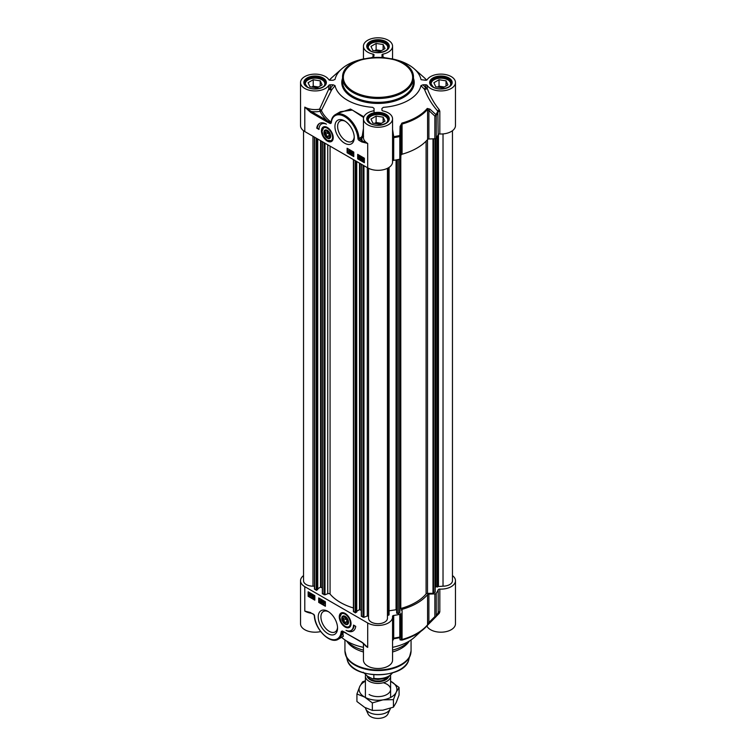 <?xml version="1.0" encoding="UTF-8"?>
<svg xmlns="http://www.w3.org/2000/svg" width="756" height="756" viewBox="0 0 756 756"><rect width="100%" height="100%" fill="white"/><g stroke="black" fill="none" stroke-linecap="round" stroke-linejoin="round"><path stroke-width="1.13" d="M330.703 136.042A4.347 2.514 60 0 1 327.631 137.658A4.347 2.514 60 0 1 327.48 137.564M324.56 132.508A4.347 2.514 60 0 1 324.56 132.328A4.347 2.514 60 0 1 327.49 130.476M327.339 131.062A3.941 2.268 60 0 1 330.126 135.882A3.941 2.268 60 0 1 327.339 137.488A3.941 2.268 60 0 1 324.56 132.669A3.941 2.268 60 0 1 327.339 131.062M325.666 132.196L327.339 132.045L329.011 134.124L329.011 136.354L327.339 136.505L325.666 134.426L325.666 132.196M325.666 134.426L328.113 133.009M327.339 136.505L329.011 135.541M323.851 127.206A7.872 4.545 60 0 1 323.965 127.131A7.872 4.545 60 0 1 325.581 126.772M332.961 139.548A7.872 4.545 60 0 1 331.837 140.767A7.872 4.545 60 0 1 331.723 140.833M327.546 130.514A4.763 2.75 -120 0 0 327.339 130.382A4.763 2.75 -120 0 0 323.974 132.328A4.763 2.75 -120 0 0 327.339 138.168A4.763 2.75 -120 0 0 330.712 136.222A4.763 2.75 -120 0 0 327.546 130.514M379.881 51.55L372.859 50.463L370.979 46.409L376.119 43.442L383.141 44.528L385.021 48.582L379.881 51.55M383.141 44.528L383.141 49.669M381.383 50.68L376.119 49.868L374.617 50.737M376.119 43.442L376.119 49.868M380.419 51.238A5.235 3.024 0 0 0 376.507 51.03M388.234 47.883L388.234 48.034A10.234 5.906 0 0 0 388.234 47.883A10.234 5.906 0 0 0 385.239 43.706L385.239 43.706A10.234 5.906 0 0 0 385.069 43.602M370.931 43.602A10.234 5.906 0 0 0 370.761 43.706A10.234 5.906 0 0 0 367.766 47.883A10.234 5.906 0 0 0 367.766 48.044L367.766 47.883M369.126 49.839A9.762 5.632 180 0 1 371.101 43.508A9.762 5.632 180 0 1 384.899 43.508A9.762 5.632 180 0 1 386.874 49.839M442.789 87.866L435.768 86.779L433.878 82.725L439.028 79.758L446.049 80.845L447.93 84.899L442.789 87.866M446.049 80.845L446.049 85.986M444.292 86.997L439.028 86.184L437.516 87.053M439.028 79.758L439.028 86.184M443.318 87.564A5.235 3.024 0 0 0 439.406 87.346M451.143 84.199L451.143 84.351A10.234 5.906 0 0 0 451.143 84.199A10.234 5.906 0 0 0 448.147 80.023L448.147 80.023A10.234 5.906 0 0 0 447.977 79.928M433.84 79.928A10.234 5.906 0 0 0 433.67 80.023A10.234 5.906 0 0 0 430.674 84.199A10.234 5.906 0 0 0 430.674 84.36L430.674 84.199M432.035 86.156A9.762 5.632 180 0 1 434.001 79.824A9.762 5.632 180 0 1 447.807 79.824A9.762 5.632 180 0 1 449.782 86.156M316.972 87.866L309.951 86.779L308.07 82.725L313.211 79.758L320.232 80.845L322.122 84.899L316.972 87.866M320.232 80.845L320.232 85.986M318.484 86.997L313.211 86.184L311.708 87.053M313.211 79.758L313.211 86.184M317.511 87.564A5.235 3.024 0 0 0 313.598 87.346M325.326 84.199L325.326 84.351A10.234 5.906 0 0 0 325.326 84.199A10.234 5.906 0 0 0 322.33 80.023L322.33 80.023A10.234 5.906 0 0 0 322.16 79.928M308.023 79.928A10.234 5.906 0 0 0 307.853 80.023A10.234 5.906 0 0 0 304.857 84.199A10.234 5.906 0 0 0 304.866 84.36L304.857 84.199M306.218 86.156A9.762 5.632 180 0 1 308.193 79.824A9.762 5.632 180 0 1 321.999 79.824A9.762 5.632 180 0 1 323.965 86.156M379.881 124.192L372.859 123.105L370.979 119.042L376.119 116.074L383.141 117.161L385.021 121.215L379.881 124.192M383.141 117.161L383.141 122.302M381.383 123.322L376.119 122.5L374.617 123.37M376.119 116.074L376.119 122.5M380.419 123.88A5.235 3.024 0 0 0 376.507 123.663M388.234 120.516L388.234 120.667A10.234 5.906 0 0 0 388.234 120.516A10.234 5.906 0 0 0 385.239 116.339L385.239 116.339A10.234 5.906 0 0 0 385.069 116.244M370.931 116.244A10.234 5.906 0 0 0 370.761 116.339A10.234 5.906 0 0 0 367.766 120.516A10.234 5.906 0 0 0 367.766 120.676L367.766 120.516M369.126 122.481A9.762 5.632 180 0 1 371.101 116.15A9.762 5.632 180 0 1 384.899 116.15A9.762 5.632 180 0 1 386.874 122.481M439.822 133.982A14.562 8.411 0 0 0 455.471 125.6L455.471 82.527A14.562 8.411 180 0 1 443.432 90.805A14.562 8.411 180 0 1 427.216 85.4A1.578 0.907 0 0 0 425.741 84.804L425.741 87.715A1.578 0.718 -43.7 0 0 424.503 89.331A1.578 0.595 161.4 0 0 426.053 89.142A1.578 0.595 161.4 0 0 427.216 88.31A1.578 0.907 -0 0 0 425.741 87.715A11121.554 9080.76 180 0 0 422.954 84.804L420.969 85.617A10073.766 5178.458 28.6 0 1 424.503 89.331C427.716 97.581 432.167 104.867 437.837 111.179L438.187 134.662A1.578 0.907 180 0 1 439.822 133.982L439.822 111.283L439.227 109.677C434.105 103.402 430.098 96.286 427.216 88.31L427.216 85.4M439.227 109.677A1.578 0.624 138.2 0 0 437.837 111.179A61.869 35.721 180 0 1 435.938 114.628L429.947 109.157A1.578 0.737 132.3 0 1 428.898 110.574L434.87 116.074A1.578 0.907 0 0 0 436.25 115.479A1.578 1.2 -147 0 0 435.938 114.628A1.578 0.747 132.9 0 1 434.87 116.074L434.87 138.773A1.578 0.907 0 0 0 436.25 138.187A62.2 35.91 0 0 0 438.187 134.662M434.87 138.773L428.898 138.981L428.898 110.574L427.575 109.318A1.578 1.153 -139.9 0 0 427.282 108.448A54.782 31.629 180 0 1 401.927 123.086L400.104 126.384L399.801 136.524A1.578 0.907 -0 0 0 400.822 135.73L399.688 135.56A61.869 35.721 180 0 1 393.715 136.656L392.562 129.342M400.104 126.384L401.19 126.564L400.822 158.429L400.822 135.73L401.19 126.564L402.069 124.041A55.112 31.818 0 0 0 427.575 109.318L427.575 139.491A1.578 0.907 180 0 1 428.898 138.981M427.575 139.491A55.112 31.818 180 0 1 402.069 154.215L402.069 124.041A1.578 0.558 74.3 0 0 401.927 123.086M401.19 154.98A1.578 0.907 180 0 1 402.069 154.215M392.562 161.009A1.578 0.907 180 0 1 393.696 160.348A62.2 35.91 0 0 0 399.801 159.223A1.578 0.907 0 0 0 400.822 158.429M300.529 82.527L300.529 125.6A14.562 8.411 0 0 0 304.791 131.544L367.7 167.86A14.562 8.411 0 0 0 383.575 169.684A14.562 8.411 0 0 0 392.562 161.916L392.562 118.843A14.562 8.411 180 0 1 378 127.254A14.562 8.411 180 0 1 363.438 118.843A14.562 8.411 180 0 1 373.029 110.943A1.578 0.907 0 0 0 374.059 110.093L374.059 108.41L372.651 107.333A43.3 24.995 0 0 1 335.031 85.617L333.16 84.804A13270.333 10835.228 180 0 0 330.259 88.443A1.578 0.907 -0 0 0 328.784 89.047L319.608 109.166A1.578 0.548 -146.6 0 1 321.376 110.527L331.582 89.964A1.578 0.765 38.5 0 0 330.259 88.443L330.259 84.804A1.578 0.907 0 0 0 328.784 85.4A14.562 8.411 180 0 1 312.568 90.805A14.562 8.411 180 0 1 300.529 82.527A14.562 8.411 180 0 1 312.568 74.249A14.562 8.411 180 0 1 328.784 79.654A1.578 0.907 0 0 0 330.259 80.259L333.046 80.259L335.031 79.437A43.3 24.995 0 0 1 341.759 68.843L332.158 77.32A54.782 31.629 180 0 0 329.361 80.089M310.735 112.474L326.384 121.508L326.942 120.544L311.292 111.51A16.141 9.318 0 0 0 320.09 111.312L319.608 109.166A14.562 8.411 180 0 1 304.791 107.116L310.735 112.474L311.292 111.51L304.791 107.116L304.791 131.544M330.523 122.765L326.942 120.544A59.904 34.587 0 0 1 320.09 111.312A1.578 1.247 155.3 0 0 321.376 110.527A58.581 33.822 180 0 0 331.024 122.075L330.523 122.765A0.784 0.482 -63.6 0 0 330.24 123.54L331.241 123.039A0.784 0.548 -166.1 0 1 331.147 122.33L330.523 122.765M331.345 121.763A0.784 0.51 6.5 0 0 331.109 122.075L331.109 122.075A0.784 0.51 6.5 0 0 331.336 122.481A18.891 10.905 60 0 1 344.906 116.774A18.891 10.905 60 0 1 357.919 138.528L359.034 138.48A19.684 11.359 -120 0 0 349.981 119.42A19.684 11.359 -120 0 0 335.314 114.657L340.389 111.727L352.372 110.083L363.617 117.52M357.919 138.528A1.578 0.907 -120 0 0 359.034 140.361L361.755 141.93L362.313 140.966L359.034 138.48L361.359 137.138L361.907 138.055L363.598 136.25M361.755 141.93L367.7 143.432L362.313 140.966A16.141 9.318 0 0 1 361.907 138.055L359.034 140.361M363.872 116.802L350.491 109.044L337.252 113.532M363.438 128.511L362.266 135.938L361.359 137.138M363.438 135.995L362.266 135.938M420.969 85.617A43.3 24.995 0 0 1 383.358 107.333L381.941 108.486L381.941 110.093A1.578 0.907 0 0 0 382.971 110.943A14.562 8.411 180 0 1 392.562 118.843M359.563 156.936L358.675 156.454L359.138 158.287L359.809 158.278L359.138 158.552L358.382 156.294L359.128 155.925L359.563 156.936M359.128 156.18L358.675 156.454L359.298 157.286M359.223 157.513L358.769 157.683L359.469 158.099M359.875 157.862L359.138 158.552M360.149 158.08L359.478 158.363L360.149 158.08M358.382 156.294L359.469 155.727L359.837 157.059M358.713 156.105L359.469 155.727L358.713 156.105M352.39 152.854L351.493 152.372L351.965 154.205L352.636 154.196L351.965 154.47L351.209 152.211L351.956 151.843L352.39 152.854M351.956 152.098L351.493 152.372L352.126 153.203M352.05 153.43L351.597 153.6L352.296 154.016M352.702 153.78L351.965 154.47M352.967 153.997L352.296 154.281L352.967 153.997M351.209 152.211L352.287 151.644L352.665 152.977M351.54 152.022L352.287 151.644L351.54 152.022M350.425 153.61L351.067 151.323M351.398 151.134L350.841 151.2M349.678 151.701L350.037 152.325M349.707 152.514L349.338 151.89L349.678 152.504M349.678 150.397L349.225 150.652L350.132 151.181M349.792 151.38L348.894 150.841L349.688 151.446M348.61 150.69L349.678 150.142L348.941 150.491L349.678 150.142L350.406 151.351L350.321 152.476L349.348 152.958L348.61 150.69L349.338 150.331L350.075 151.54L349.348 152.958M350.321 152.476L349.678 152.769L350.321 152.476M363.249 158.202L362.615 159.507M362.285 159.705L362.918 158.401L363.409 158.892L362.285 159.705M362.407 159.96L363.541 159.147L362.908 160.47L362.407 159.96L364.005 159.686M363.551 159.185L362.738 159.762M361.963 160.272L361.85 158.817L362.908 158.099L363.995 158.817L363.976 160.045L362.908 160.763L362.237 160.111M361.85 158.817L363.239 157.909L363.92 158.571M362.181 158.628L363.239 157.909L362.181 158.628M364.326 158.628L363.73 159.006M364.061 158.817L364.307 159.856L362.908 160.763M361.151 156.964L360.725 157.314L361.16 158.136L361.604 157.843M361.264 158.032L360.829 158.335L360.395 157.513L360.82 157.154L361.16 158.136M360.423 158.628L361.028 159.299L361.311 158.552L360.111 157.361L360.81 156.889L361.585 158.58L360.782 159.497L360.149 158.495L360.65 158.495M360.754 158.429L360.527 158.958M360.858 158.76L361.368 159.11M361.141 159.232L361.311 158.552L360.773 158.58M360.111 157.361L361.141 156.7L361.916 158.391L361.68 159.336L360.782 159.497M360.442 157.172L361.141 156.7L360.442 157.172M347.656 148.573L347.656 152.438L353.78 155.972M358.24 154.687L358.24 158.543L364.364 162.077M347.108 148.252L353.78 152.117L353.78 156.615L347.108 152.759L347.108 148.252M347.108 152.759L347.656 152.438M357.683 154.366L364.364 158.221L364.364 162.72L357.683 158.864L357.683 154.366M357.683 158.864L358.24 158.543M316.764 128.17A13.702 7.91 60 0 1 319.505 123.436A13.702 7.91 60 0 1 326.46 124.173A11.812 6.813 -120 0 0 321.432 124.05A11.812 6.813 -120 0 0 318.994 129.456L316.764 128.17L319.013 128.822M319.788 123.285A13.702 7.91 -120 0 0 317.322 127.849M321.725 123.899A11.812 6.813 60 0 1 321.99 123.729A11.812 6.813 60 0 1 324.267 123.171M422.954 84.804L425.741 84.804M421.12 79.701L425.741 80.259A1.578 0.907 0 0 0 427.216 79.654A14.562 8.411 180 0 1 443.432 74.249A14.562 8.411 180 0 1 455.471 82.527M420.969 79.437A43.3 24.995 0 0 0 414.241 68.843A43.3 24.995 0 0 0 390.994 58.684M373.577 57.399L374.059 54.971A1.578 0.907 0 0 0 373.029 54.111A14.562 8.411 180 0 1 363.438 46.21A14.562 8.411 180 0 1 378 37.8A14.562 8.411 180 0 1 392.562 46.21A14.562 8.411 180 0 1 382.971 54.111A1.578 0.907 0 0 0 381.941 54.971L382.423 57.399M365.006 58.684A43.3 24.995 0 0 0 341.759 68.843M330.259 84.804L333.16 84.804M373.71 57.305A1.578 0.907 0 0 0 373.029 57.021A1.578 0.832 -106.3 0 1 373.218 57.428M373.029 54.111L373.029 57.021L371.64 57.579M382.782 57.428A1.578 0.832 106.3 0 1 382.971 57.021A1.578 0.907 0 0 0 382.29 57.305M381.941 56.577L381.941 57.371M384.36 57.579L382.971 57.021L382.971 54.111M429.947 109.157L427.282 108.448M393.696 160.348L393.715 136.656L392.562 136.694M328.784 85.4L328.784 89.047A1.578 0.472 -162.9 0 0 330.032 89.775A1.578 0.472 -162.9 0 0 331.582 89.964A12147.162 6479.222 -31.2 0 1 335.031 85.617M374.059 112.757L374.059 108.41M354.233 136.789A11.765 6.795 60 0 1 351.823 141.448A11.765 6.795 60 0 1 345.936 140.862A11.765 6.795 60 0 1 338.244 130.495A11.765 6.795 60 0 1 340.049 121.064A11.765 6.795 60 0 1 345.294 121.3M344.594 143.177A13.655 7.891 -120 0 0 354.252 137.601A13.655 7.891 -120 0 0 344.594 120.875A13.655 7.891 -120 0 0 334.936 126.45A13.655 7.891 -120 0 0 344.594 143.177M327.339 141.07A8.325 4.81 -120 0 0 332.838 139.879A8.325 4.81 -120 0 0 331.506 131.875A8.325 4.81 -120 0 0 325.241 126.706A8.325 4.81 -120 0 0 321.546 132.168A8.325 4.81 -120 0 0 327.339 141.07M342.373 618.474A4.347 2.514 60 0 1 342.373 618.304A4.347 2.514 60 0 1 345.303 616.452M348.516 622.018A4.347 2.514 60 0 1 345.445 623.634L345.445 623.634A4.347 2.514 60 0 1 345.294 623.539M345.445 623.634L345.152 623.464A3.941 2.268 60 0 1 342.373 618.644A3.941 2.268 60 0 1 345.152 617.038A3.941 2.268 60 0 1 347.94 621.857A3.941 2.268 60 0 1 345.152 623.464L345.445 623.634M345.152 622.471L343.489 620.402L343.489 618.172L345.152 618.021L346.824 620.1L346.824 622.33L345.152 622.471L346.824 621.508M343.489 620.402L345.927 618.984M350.775 625.524A7.872 4.545 60 0 1 349.65 626.743A7.872 4.545 60 0 1 349.537 626.809M341.665 613.173A7.872 4.545 60 0 1 341.778 613.107A7.872 4.545 60 0 1 343.394 612.747M344.944 624.012A4.763 2.75 -120 0 0 348.525 622.188A4.763 2.75 -120 0 0 345.152 616.357A4.763 2.75 -120 0 0 341.788 618.181A4.763 2.75 -120 0 0 344.944 624.012M452.466 575.6A14.562 8.411 180 0 1 455.471 580.712A14.562 8.411 180 0 1 439.822 589.104A1.578 0.907 0 0 0 438.187 589.774A62.2 35.91 180 0 1 436.25 593.299A1.578 0.907 180 0 1 434.87 593.895L434.87 616.594A1.578 0.643 45 0 0 435.891 616.802L435.891 616.802A1.578 0.643 45 0 0 435.938 616.726A1.578 1.2 -147 0 0 436.25 616.008A1.578 0.907 180 0 1 434.87 616.594L428.898 622.519L427.575 624.787A55.112 31.818 180 0 1 402.069 639.51L400.822 636.25A1.578 0.907 180 0 1 399.801 637.043L399.688 637.658A1.578 1.521 -9 0 0 400.822 636.25L400.822 613.551A1.578 0.907 180 0 1 399.801 614.345A62.2 35.91 180 0 1 393.696 615.46A1.578 0.907 0 0 0 392.525 616.338A1.578 0.907 0 0 0 392.525 616.405A14.562 8.411 180 0 1 392.562 617.038A14.562 8.411 180 0 1 383.575 624.806A14.562 8.411 180 0 1 367.7 622.982L367.7 647.41L361.992 642.439M367.7 622.982L304.791 586.665A14.562 8.411 180 0 1 300.529 580.712A14.562 8.411 180 0 1 303.534 575.6M400.822 613.551L401.19 638.508A1.578 1.531 -9.4 0 1 400.104 639.907L401.927 640.124A54.782 31.629 0 0 0 423.842 628.992A54.782 31.629 0 0 0 427.282 625.495L435.938 616.726M401.927 640.124A1.578 0.558 74.3 0 0 402.069 639.51L402.069 609.336A1.578 0.907 0 0 0 401.19 610.101M402.069 609.336A55.112 31.818 0 0 0 427.575 594.613L427.575 624.787A1.578 1.153 -139.9 0 1 427.367 625.401L429.899 622.736A1.578 0.633 45.6 0 0 429.947 622.679M429.899 622.736A1.578 0.633 45.6 0 1 428.898 622.519L428.898 594.103A1.578 0.907 0 0 0 427.575 594.613M428.898 594.103L434.87 593.895M362.521 642.534L367.7 647.41A14.562 8.411 0 0 1 364.175 644.112M361.755 642.042L346.267 633.367L361.916 642.411L365.129 645M346.106 633.008L342.251 630.976A0.784 0.482 116.4 0 0 342.61 631.392L342.213 631.695L342.61 631.392M342.251 630.976L341.258 631.487A0.784 0.548 13.9 0 0 342.213 631.695L342.27 632.12A0.784 0.51 -173.5 0 1 341.154 632.044A18.891 10.905 60 0 1 327.594 637.743A18.891 10.905 60 0 1 314.572 615.998L314.468 615.478M314.572 615.998A1.578 0.907 -120 0 0 313.466 614.165L310.905 612.955L313.92 614.533M310.735 612.587L304.791 611.084L310.744 612.7M313.466 614.165L314.345 615.724C314.704 629.001 330.098 644.707 338.291 639.226A19.684 11.359 -120 0 0 342.27 632.12L343.375 636.287M342.997 636.505L343.082 631.676M300.529 580.712L300.529 623.785A14.562 8.411 0 0 0 320.676 631.553M313.371 597.325L314.269 597.807L313.806 595.974L313.126 595.993L313.797 595.709L314.562 597.977L313.806 598.346L313.097 597.212L314.6 597.618M314.505 596.399L313.674 596.72M313.126 595.993L314.137 595.52L314.42 596.938M313.466 595.804L314.137 595.52L313.466 595.804M314.893 597.779L314.146 598.147L314.893 597.779L314.789 596.56L314.146 597.098M314.817 597.826L313.806 598.346M313.712 597.136L313.097 597.212M320.553 601.407L321.442 601.889L320.979 600.056L320.308 600.075L320.979 599.792L321.735 602.059L320.988 602.428L320.279 601.294L321.782 601.7M321.678 600.472L320.846 600.803M320.308 600.075L321.309 599.602L321.593 601.02M320.639 599.886L321.309 599.602L320.639 599.886M320.988 602.428L322.065 601.861L321.319 602.23L322.065 601.861L321.962 600.642L321.319 601.181M320.884 601.218L320.279 601.294M322.519 600.651L322.094 603.071L322.736 600.784M323.077 600.585L322.094 603.071M323.937 601.379L324.296 601.993M323.568 601.559L323.596 602.371L323.596 601.568M323.927 602.438L323.483 602.693L324.381 603.231M323.483 602.693L324.05 603.42L323.596 603.675L323.587 602.626M322.954 601.606L323.596 601.303L324.239 602.352L324.333 603.581L323.596 603.931L322.954 601.606L323.927 601.115L324.57 602.154L324.664 603.382L323.596 603.931M323.284 601.407L323.927 601.115L323.284 601.407M310.659 594.566L310.026 595.87L309.535 595.369L310.659 594.566M310.678 594.603L310.083 595.454L311.122 595.085M310.536 594.31L309.402 595.123L310.036 593.8L310.536 594.31M310.366 593.602L309.298 594.774M310.971 593.999L311.094 595.444L310.036 596.163L309.1 595.681L308.968 594.225L310.036 593.507L311.122 594.235M311.463 594.036L310.858 594.424M311.188 594.225L311.425 595.255L310.366 595.974L311.425 595.255M311.377 595.284L310.036 596.163M308.968 594.225L310.366 593.309L311.056 593.989M309.298 594.027L310.366 593.309L309.298 594.027M312.445 595.737L312.455 596.919L312.88 596.56M312.011 596.04L312.549 596.758L312.124 597.117L312.115 595.936M312.521 595.643L311.907 594.963L311.633 595.719L312.833 596.9L312.133 597.372L311.359 595.681L311.595 594.736L312.521 595.643M311.907 594.963L311.633 595.719L312.493 595.501L313.164 596.711L312.133 597.372M312.247 594.774L311.831 595.605M311.963 595.52L312.502 595.492L311.963 595.52M311.595 594.736L312.493 594.575L312.795 595.775M319.268 598.232L319.268 602.088L325.392 605.622M308.694 592.128L308.694 595.983L314.817 599.517M318.711 602.409L318.711 597.911L325.392 601.767L325.392 606.265L318.711 602.409L319.268 602.088M308.136 596.304L308.136 591.806L314.817 595.662L314.817 600.16L308.136 596.304L308.694 595.983M355.736 626.355A13.702 7.91 60 0 1 352.995 631.09A13.702 7.91 60 0 1 346.04 630.343A11.812 6.813 -120 0 0 351.058 630.476A11.812 6.813 -120 0 0 353.506 625.07L355.736 626.355M348.781 631.024A13.702 7.91 -120 0 0 353.269 630.92M354.044 625.382A11.812 6.813 60 0 1 351.616 630.154A11.812 6.813 60 0 1 351.332 630.306M426.649 626.223A1.578 0.907 180 0 1 427.216 626.658A14.562 8.411 0 0 0 443.432 632.063A14.562 8.411 0 0 0 455.471 623.785L455.471 580.712M427.282 625.495A1.578 1.153 -139.9 0 0 427.367 625.401L414.241 637.469A43.3 24.995 180 0 1 392.562 647.325M363.438 643.469L363.438 660.101A14.562 8.411 0 0 0 378 668.512A14.562 8.411 0 0 0 392.562 660.101L392.562 617.038M363.438 647.325A43.3 24.995 180 0 1 341.589 637.317M363.438 650.141A35.428 20.45 180 0 1 352.948 645.964A35.428 20.45 180 0 1 346.654 641.031M409.346 641.031A35.428 20.45 180 0 1 392.562 650.141M392.562 641.003L393.715 638.754L393.696 615.46M400.104 639.907L399.688 637.658A61.869 35.721 0 0 1 393.715 638.754A1.578 1.503 13.8 0 0 392.562 639.661M438.187 589.774L438.187 612.483A1.578 0.907 180 0 1 439.822 611.802L439.822 589.104M431.959 620.704L439.227 613.343A1.578 0.803 45.5 0 0 438.017 613.059M439.227 613.343L439.822 611.802M337.535 627.263A11.765 6.795 60 0 1 335.116 631.922A11.765 6.795 60 0 1 329.238 631.336A11.765 6.795 60 0 1 321.546 620.969A11.765 6.795 60 0 1 323.351 611.538A11.765 6.795 60 0 1 328.586 611.774M327.896 611.349L327.896 611.349A13.655 7.891 -120 0 0 318.238 616.924A13.655 7.891 -120 0 0 327.896 633.651A13.655 7.891 -120 0 0 337.554 628.075A13.655 7.891 -120 0 0 327.896 611.349L327.896 611.349M345.152 613.447A8.325 4.81 -120 0 0 343.054 612.681A8.325 4.81 -120 0 0 340.994 622.651A8.325 4.81 -120 0 0 350.652 625.855A8.325 4.81 -120 0 0 345.152 613.447M363.438 651.974A33.066 19.089 180 0 1 354.621 648.336A33.066 19.089 180 0 1 347.817 642.628L346.503 640.937M409.497 640.937L408.183 642.628A33.066 19.089 180 0 1 392.562 651.974M435.201 138.745L435.201 592.052L432.999 593.328L427.499 593.356A1.578 0.907 0 0 0 426.091 593.876A53.222 30.731 180 0 1 400.793 608.486A1.578 0.907 0 0 0 399.886 609.298L399.612 612.785L398.185 613.607L396.673 612.861M452.466 130.712L452.466 580.712A9.45 5.453 180 0 1 443.025 586.174L435.654 586.741L435.664 138.622L435.654 586.741M314.439 586.174L312.975 586.174A9.45 5.453 180 0 1 303.534 580.712L303.534 130.712M317.652 589.453L316.206 590.294L314.581 588.82M322.349 587.922L320.553 587.147L317.747 588.763M353.411 607.966A53.222 30.731 180 0 1 330.07 594.065A1.578 0.907 0 0 0 327.745 593.715L324.985 594.83L322.443 593.64M356.624 611.954L355.178 612.795L353.553 611.32M361.321 610.423L359.516 609.638L356.719 611.264M368.55 616.348L367.312 615.97L363.957 617.331L361.406 616.131M387.45 168.314L387.45 618.257A9.45 5.453 180 0 1 378 623.709A9.45 5.453 180 0 1 368.55 618.257L368.55 168.314M389.056 167.388L389.066 614.883L387.45 615.62M396.654 610.385L396.05 609.761L389.066 610.801M390.54 675.458A12.597 7.276 180 0 1 390.597 676.138A12.597 7.276 180 0 1 382.82 682.857A12.597 7.276 180 0 1 369.089 681.279A12.597 7.276 180 0 1 365.403 676.138A12.597 7.276 180 0 1 365.554 675.023M373.851 674.796L373.851 678.34L372.67 678.888L367.51 676.223L363.22 672.207M390.455 708.268A12.597 7.276 180 0 1 390.172 709.071A12.597 7.276 180 0 1 381.27 714.222A12.597 7.276 180 0 1 369.089 712.341A12.597 7.276 180 0 1 365.828 709.071A12.597 7.276 180 0 1 365.45 707.805M390.172 709.071L387.894 714.014A10.234 5.906 180 0 1 380.655 718.2A10.234 5.906 180 0 1 370.761 716.669A10.234 5.906 180 0 1 368.106 714.014L365.828 709.071M369.089 694.49A12.597 7.276 0 0 0 388.338 693.507A12.597 7.276 0 0 0 383.264 682.744M365.403 681.222A18.891 10.905 0 0 0 359.752 686.533A18.891 10.905 0 0 0 364.638 697.07A18.891 10.905 0 0 0 382.886 699.886A18.891 10.905 0 0 0 396.248 692.175A18.891 10.905 0 0 0 391.362 681.638A18.891 10.905 0 0 0 390.597 681.222L399.073 687.469L396.248 692.175L393.432 699.64L382.886 699.886L372.349 702.9L364.638 697.07L356.926 693.989L359.752 686.533L362.568 681.827L365.403 680.769M356.926 693.989L356.926 701.521L364.638 707.351L372.349 710.423L382.886 710.177L393.432 707.162L396.248 702.456L399.073 695L399.073 687.469M372.349 702.9L372.349 710.423M393.432 699.64L393.432 707.162M342.572 78.029A35.428 20.45 0 0 0 352.948 92.487A35.428 20.45 0 0 0 391.561 96.929A35.428 20.45 0 0 0 413.428 78.029C415.327 51.124 340.672 51.124 342.572 78.029L342.572 81.884A35.428 20.45 180 0 0 352.948 96.352A35.428 20.45 180 0 0 391.561 100.784A35.428 20.45 180 0 0 413.428 81.884L413.428 78.029M353.506 91.523A34.644 19.996 180 0 1 353.506 63.239A34.644 19.996 180 0 1 402.494 63.239A34.644 19.996 180 0 1 402.494 91.523A34.644 19.996 180 0 1 353.506 91.523M327.301 127.452A7.872 4.545 -120 0 0 323.738 127.263A7.872 4.545 -120 0 0 322.113 131.062M327.509 140.408A7.872 4.545 -120 0 0 331.61 140.899A7.872 4.545 -120 0 0 333.226 137.724M327.66 128.435A7.399 4.271 -120 0 0 322.122 130.882A7.399 4.271 -120 0 0 327.017 140.115A7.399 4.271 -120 0 0 332.564 137.668A7.399 4.271 -120 0 0 327.66 128.435M385.409 42.582A10.471 6.048 180 0 1 388.471 46.853C389.302 51.351 376.507 54.81 370.431 50.765L367.529 46.853A10.471 6.048 180 0 1 373.993 41.268A10.471 6.048 180 0 1 385.409 42.582M448.308 78.898A10.471 6.048 180 0 1 451.379 83.169C452.211 87.668 439.416 91.126 433.339 87.082L430.438 83.169A10.471 6.048 180 0 1 436.902 77.584A10.471 6.048 180 0 1 448.308 78.898M385.409 115.214A10.471 6.048 180 0 1 388.471 119.486C389.302 123.984 376.507 127.443 370.431 123.408L367.529 119.486A10.471 6.048 180 0 1 373.993 113.901A10.471 6.048 180 0 1 385.409 115.214M322.5 78.898A10.471 6.048 180 0 1 325.562 83.169C326.394 87.668 313.598 91.126 307.522 87.082L304.621 83.169A10.471 6.048 180 0 1 311.085 77.584A10.471 6.048 180 0 1 322.5 78.898M326.384 121.508L330.24 123.54M331.241 123.039L331.336 122.481M367.7 167.86L367.7 143.432A14.562 8.411 180 0 1 363.438 137.488L363.438 118.843M432.942 87.12A11.255 6.502 0 0 0 451.786 84.209A11.255 6.502 0 0 0 437.989 76.252A11.255 6.502 0 0 0 432.942 87.12M370.043 123.445A11.255 6.502 0 0 0 388.877 120.525A11.255 6.502 0 0 0 375.089 112.568A11.255 6.502 0 0 0 370.043 123.445M370.043 50.803A11.255 6.502 0 0 0 388.877 47.893A11.255 6.502 0 0 0 375.089 39.926A11.255 6.502 0 0 0 370.043 50.803M342.572 78.189A36.212 20.913 0 0 0 352.39 97.316A36.212 20.913 0 0 0 395.275 100.907A36.212 20.913 0 0 0 413.428 78.189M307.134 87.12A11.255 6.502 0 0 0 325.968 84.209A11.255 6.502 0 0 0 312.181 76.252A11.255 6.502 0 0 0 307.134 87.12M414.241 68.843L423.842 77.32A54.782 31.629 180 0 1 426.639 80.089M439.822 111.283A1.578 0.907 0 0 0 438.187 111.954A62.2 35.91 0 0 1 436.25 115.479L436.25 138.187M399.801 159.223L399.801 136.524A62.2 35.91 0 0 1 393.696 137.639A1.578 0.907 0 0 0 392.562 138.301M345.322 626.384A7.872 4.545 -120 0 0 349.423 626.875A7.872 4.545 -120 0 0 351.039 623.7M345.114 613.428A7.872 4.545 -120 0 0 341.551 613.239A7.872 4.545 -120 0 0 339.926 617.038M344.83 626.091A7.399 4.271 -120 0 0 350.378 623.634A7.399 4.271 -120 0 0 345.483 614.401A7.399 4.271 -120 0 0 339.935 616.858A7.399 4.271 -120 0 0 344.83 626.091M341.258 631.487L341.154 632.044M342.761 631.515A0.784 0.661 -36.6 0 0 342.213 631.695M304.791 586.665L304.791 611.084A14.562 8.411 0 0 0 311.481 613.286M392.562 638.829A1.578 0.907 180 0 1 393.696 638.158A62.2 35.91 180 0 0 399.801 637.043L399.801 614.345M438.187 612.483A62.2 35.91 180 0 1 436.25 616.008L436.25 593.299M427.216 626.658L427.216 625.581M411.066 639.926L411.066 650.878A33.066 19.089 180 0 1 390.654 668.512A33.066 19.089 180 0 1 354.621 664.373A33.066 19.089 180 0 1 344.934 650.878L344.934 639.926M410.867 652.986A32.962 19.032 180 0 1 410.366 655.15A32.962 19.032 180 0 1 387.658 669.731A32.962 19.032 180 0 1 354.696 664.996A32.962 19.032 180 0 1 345.634 655.15A32.962 19.032 180 0 1 345.133 652.986M411.066 650.878L408.684 660.149A31.251 18.04 180 0 1 387.157 673.983A31.251 18.04 180 0 1 355.896 669.495A31.251 18.04 180 0 1 347.316 660.149L344.934 650.878M399.839 612.464L399.839 159.214M399.886 609.298L399.886 159.204M400.793 608.486L400.793 158.571M426.091 593.876L426.091 141.136M427.499 593.356L427.499 139.576M432.999 593.328L432.999 138.839M433.547 593.195L433.547 138.821M434.974 592.373L434.974 138.773M435.55 586.212L435.55 138.66M435.891 586.921L435.891 138.509M437.11 587.1L437.11 136.779M437.488 586.968L437.488 136.071M437.696 586.514L437.696 135.674M438.461 586.174L438.461 134.332M443.025 586.174L443.025 133.916M312.975 586.174L312.975 136.269M314.666 589.406L314.666 137.242M316.206 590.294L316.206 138.131M316.651 590.294L316.651 138.386M317.652 589.718L317.652 138.972M320.553 587.147L320.553 140.635M320.998 587.147L320.998 140.899M322.443 593.895L322.443 141.731M323.974 594.783L323.974 142.619M324.985 594.83L324.985 143.205M327.745 593.715L327.745 144.793M330.07 594.065L330.07 146.135M353.638 611.906L353.638 159.743M355.178 612.795L355.178 160.631M355.622 612.795L355.622 160.886M356.624 612.209L356.624 161.463M359.516 609.638L359.516 163.135M359.96 609.638L359.96 163.391M361.406 616.395L361.406 164.232M362.946 617.274L362.946 165.12M363.957 617.331L363.957 165.696M367.312 615.97L367.312 167.634M388.036 615.176L388.036 168.012M388.83 615.063L388.83 167.539M396.05 609.761L396.05 159.96M396.437 609.884L396.437 159.894M396.673 612.955L396.673 159.847L396.654 612.908M396.872 613.399L396.872 159.809M398.185 613.607L398.185 159.563M399.612 159.27L399.612 612.785M387.781 677.31A10.631 6.133 180 0 1 370.487 679.257A10.631 6.133 180 0 1 367.652 676.308M367.114 675.996A10.943 6.322 0 0 0 370.26 679.824A10.943 6.322 0 0 0 380.967 681.439A10.943 6.322 0 0 0 388.641 676.837M392.383 672.916A15.356 8.864 180 0 1 373.851 678.34M323.965 127.131L321.971 131.346L323.54 136.42L327.093 140.323L331.837 140.767M330.996 122.623L331.109 122.075C331.525 118.588 332.923 116.112 335.314 114.657M321.432 124.05L321.99 123.729M329.351 80.089L332.158 77.32M423.842 77.32L426.649 80.089M392.562 58.987L392.562 46.21M363.438 58.987L363.438 46.21M341.778 613.107L339.784 617.321L341.362 622.386C344.424 626.648 347.117 628.142 349.423 626.875L349.65 626.743M346.267 633.367L342.421 631.345M310.905 612.955L308.76 612.086M338.291 639.226L343.366 636.297M351.058 630.476L351.616 630.154M429.899 622.727L435.891 616.802A1.578 1.578 0 0 0 436.099 616.546L438.083 612.918M408.684 660.149C403.969 679.464 352.031 679.464 347.316 660.149M314.439 137.11L314.439 589.085M317.747 139.019L317.747 589.585M322.349 141.674L322.349 593.762M353.411 159.611L353.411 611.585M356.719 161.519L356.719 612.086M361.321 164.175L361.321 616.263M389.066 167.378L389.066 614.883M392.61 672.849L388.518 676.913L384.407 678.614L378 679.474L372.67 678.888M365.403 676.138L365.403 697.486M390.597 676.138L390.597 697.486"/></g></svg>
